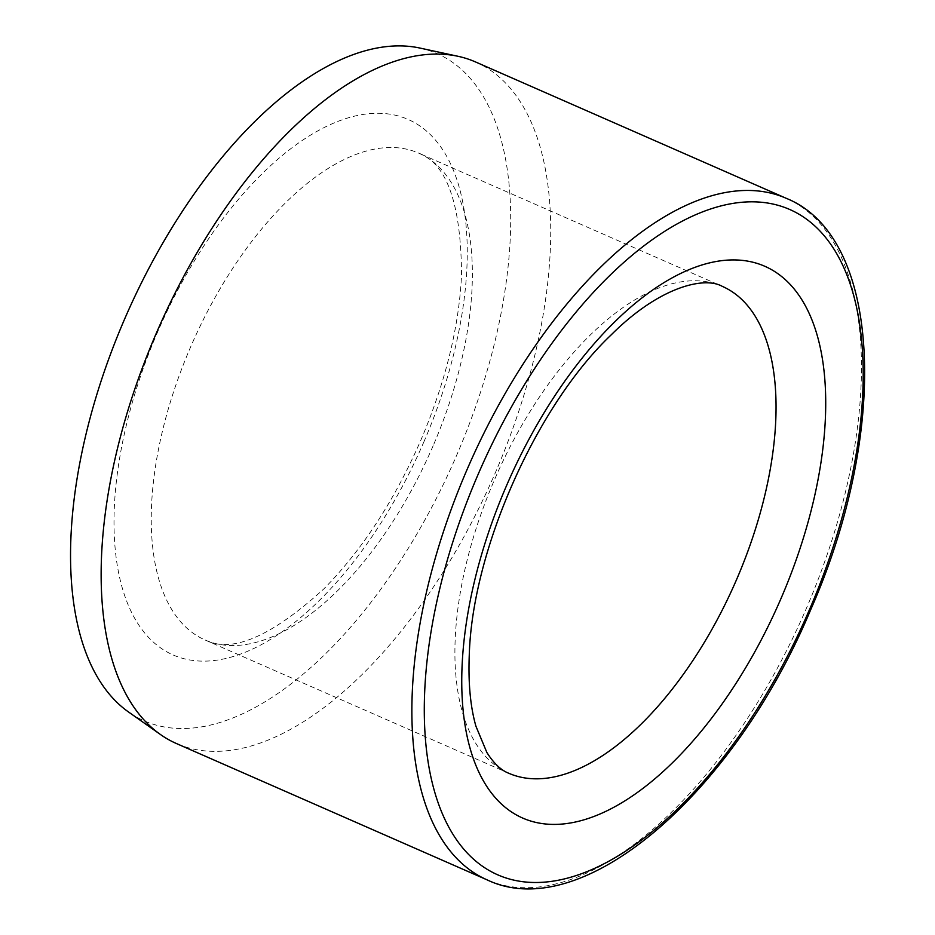 <?xml version="1.0" encoding="UTF-8"?>
<svg xmlns="http://www.w3.org/2000/svg" width="935" height="935" viewBox="0 0 935 935"><rect width="100%" height="100%" fill="white"/><g stroke="black" fill="none" stroke-linecap="round" stroke-linejoin="round"><path stroke-width="0.7" stroke-dasharray="4.67 3.51" d="M475.483 61.932A372.165 183.26 -66.3 0 1 495.819 471.602A372.165 183.26 -66.3 0 1 176.376 743.512M419.92 48.059A364.346 179.415 -66.3 0 1 456.934 454.655A364.346 179.415 -66.3 0 1 128.551 712.003M786.218 198.302A372.165 183.26 -66.3 0 1 806.554 607.96A372.165 183.26 -66.3 0 1 487.112 879.87M433.15 445.726A265.832 130.9 -66.3 0 1 204.987 639.949A265.832 130.9 -66.3 0 1 191.944 343.928A265.832 130.9 -66.3 0 1 418.635 153.106A265.832 130.9 -66.3 0 1 433.15 445.726M508.652 773.21A265.832 130.9 -66.3 0 1 495.608 477.189A265.832 130.9 -66.3 0 1 722.299 286.367L418.635 153.106C446.837 163.438 461.13 204.146 461.539 275.217C458.98 327.285 445.434 382.251 420.879 440.128C394.5 500.389 362.172 549.955 323.907 588.84C271.314 636.677 231.681 653.705 204.987 639.949L508.652 773.21M424.104 441.343A292.41 143.99 -66.3 0 1 123.724 592.732A292.41 143.99 -66.3 0 1 324.036 127.604A292.41 143.99 -66.3 0 1 424.104 441.343"/><path stroke-width="1.4" d="M487.112 879.87L176.376 743.512A372.165 183.26 -66.3 0 1 160.388 734.466A372.165 183.26 -66.3 0 1 158.12 329.085A372.165 183.26 -66.3 0 1 457.998 56.287A372.165 183.26 -66.3 0 1 475.483 61.932L786.218 198.302A372.165 183.26 -66.3 0 0 468.856 465.443A372.165 183.26 -66.3 0 0 487.112 879.87C582.248 925.51 733.776 793.312 810.645 609.83C889.594 431.222 882.336 236.859 786.218 198.302M160.388 734.466L128.551 712.003A364.346 179.415 -66.3 0 1 126.33 315.13A364.346 179.415 -66.3 0 1 419.92 48.059L457.998 56.287M736.827 578.987A265.832 130.9 -66.3 0 1 508.652 773.21C500.996 770.241 493.738 763.334 486.878 752.5L475.938 726.261C470.399 706.907 468.178 683.193 469.265 655.119C472.21 549.593 536.982 405.089 611.245 334.824C659.479 286.636 704.371 276.117 722.299 286.367A265.832 130.9 -66.3 0 1 736.827 578.987M781.251 597.944A301.269 148.349 -66.3 0 1 471.766 753.926A301.269 148.349 -66.3 0 1 678.155 274.691A301.269 148.349 -66.3 0 1 781.251 597.944M809.57 609.421A363.294 178.901 -66.3 0 1 436.365 797.508A363.294 178.901 -66.3 0 1 685.25 219.62A363.294 178.901 -66.3 0 1 809.57 609.421"/></g></svg>
